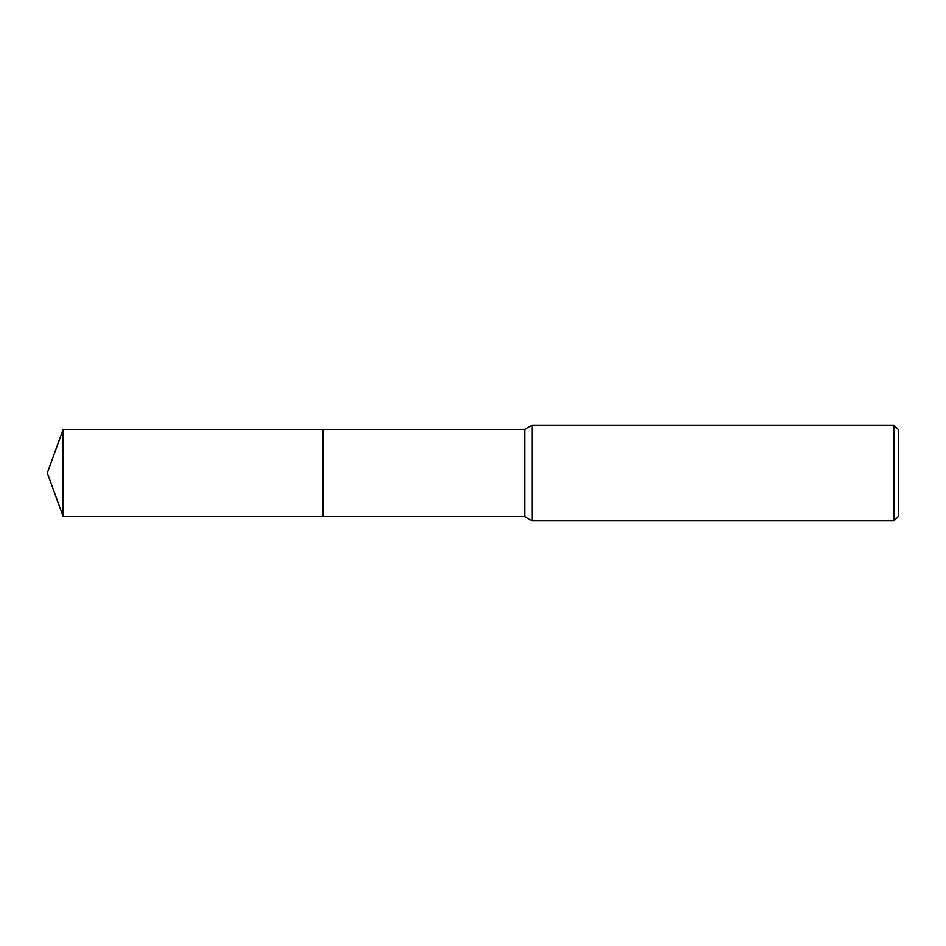 <?xml version="1.0" encoding="UTF-8"?>
<svg xmlns="http://www.w3.org/2000/svg" width="946" height="946" viewBox="0 0 946 946"><rect width="100%" height="100%" fill="white"/><g stroke="black" fill="none" stroke-linecap="round" stroke-linejoin="round"><path stroke-width="1.42" d="M322.823 516.528L322.823 429.472L524.652 429.472L532.113 425.168L893.923 425.168L898.7 429.957L898.7 516.043L893.923 520.832L532.113 520.832L524.652 516.528L322.823 516.528L322.811 429.472L322.811 516.54L63.146 516.528L63.146 429.472L322.811 429.46M524.652 516.528L524.652 429.472M532.113 520.832L532.113 425.168M893.923 520.832L893.923 425.168M63.146 429.472L47.3 473L63.146 516.528"/></g></svg>
